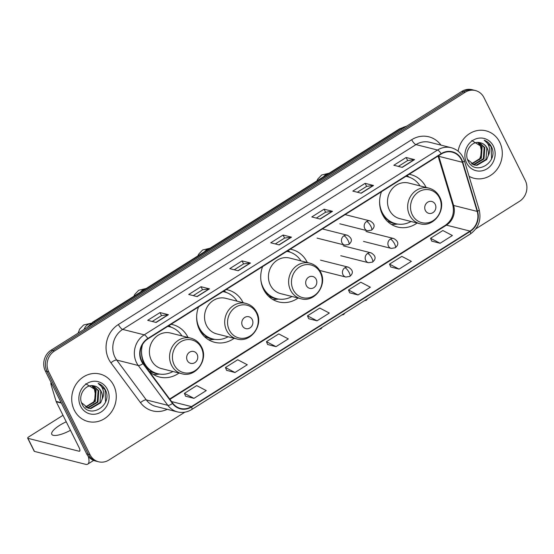 <?xml version="1.0" encoding="UTF-8"?>
<svg xmlns="http://www.w3.org/2000/svg" width="554" height="554" viewBox="0 0 554 554"><rect width="100%" height="100%" fill="white"/><g stroke="black" fill="none" stroke-linecap="round" stroke-linejoin="round"><path stroke-width="0.83" d="M381.477 191.719A27.021 24.445 104.2 0 0 382.461 214.537A27.021 24.445 104.2 0 0 397.599 227.036A27.021 24.445 104.2 0 0 417.114 223.02M426.088 187.425A27.021 24.445 104.2 0 0 425.95 187.141A27.021 24.445 104.2 0 0 410.812 174.635A27.021 24.445 104.2 0 0 409.143 174.288M262.596 266.619A27.021 24.445 104.2 0 0 263.579 289.437A27.021 24.445 104.2 0 0 278.717 301.937A27.021 24.445 104.2 0 0 298.087 298.031M307.283 262.492A27.021 24.445 104.2 0 0 307.061 262.042A27.021 24.445 104.2 0 0 291.93 249.542A27.021 24.445 104.2 0 0 290.261 249.189M198.519 306.992A27.021 24.445 104.2 0 0 199.502 329.81A27.021 24.445 104.2 0 0 214.64 342.31A27.021 24.445 104.2 0 0 234.155 338.293M243.13 302.706A27.021 24.445 104.2 0 0 242.984 302.415A27.021 24.445 104.2 0 0 227.846 289.915A27.021 24.445 104.2 0 0 226.184 289.562M142.468 344.623A27.021 24.445 104.2 0 0 144.365 364.546A27.021 24.445 104.2 0 0 145.072 365.862M148.59 370.605A27.021 24.445 104.2 0 0 159.504 377.045A27.021 24.445 104.2 0 0 179.018 373.029M187.993 337.441A27.021 24.445 104.2 0 0 187.854 337.151A27.021 24.445 104.2 0 0 172.716 324.651A27.021 24.445 104.2 0 0 171.048 324.298M475.803 228.864L519.507 201.324A15.29 13.836 104.2 0 0 525.289 180.486L483.967 97.608A15.29 13.836 104.2 0 0 475.401 90.537L472.036 89.686A15.29 13.836 104.2 0 0 461.773 91.431L51.134 350.149A15.29 13.836 104.2 0 0 45.352 370.993L86.673 453.864A15.29 13.836 104.2 0 0 95.24 460.942L96.922 461.364A15.29 13.836 104.2 0 1 88.356 454.294A15.29 13.836 104.2 0 0 96.922 461.364L98.605 461.794A15.29 13.836 104.2 0 0 108.868 460.049L184.856 412.176M475.401 90.537A15.29 13.836 104.2 0 0 465.138 92.283L54.5 351.001A15.29 13.836 104.2 0 0 48.717 371.838L47.035 371.415L88.356 454.294L47.035 371.415A15.29 13.836 104.2 0 1 52.817 350.578A15.29 13.836 104.2 0 0 47.035 371.415L45.352 370.993M465.138 92.283L463.456 91.853L52.817 350.578L463.456 91.853A15.29 13.836 104.2 0 1 473.718 90.108A15.29 13.836 104.2 0 0 463.456 91.853L461.773 91.431M74.305 410.175A24.473 22.139 104.2 0 0 88.01 421.497A24.473 22.139 104.2 0 0 111.354 412.114A24.473 22.139 104.2 0 0 113.681 385.362A24.473 22.139 104.2 0 0 99.976 374.047A24.473 22.139 104.2 0 0 76.632 383.43A24.473 22.139 104.2 0 0 74.305 410.175A24.473 22.139 104.2 0 0 88.01 421.497A24.473 22.139 104.2 0 0 111.354 412.114A24.473 22.139 104.2 0 0 113.681 385.362A24.473 22.139 104.2 0 0 99.976 374.047A24.473 22.139 104.2 0 0 76.632 383.43A24.473 22.139 104.2 0 0 74.305 410.175M469.079 176.304A24.473 22.139 104.2 0 0 474.037 178.284A24.473 22.139 104.2 0 0 497.381 168.894A24.473 22.139 104.2 0 0 499.708 142.149A24.473 22.139 104.2 0 0 485.996 130.827A24.473 22.139 104.2 0 0 458.116 151.187A24.473 22.139 104.2 0 1 485.996 130.827L485.996 130.827A24.473 22.139 104.2 0 1 499.708 142.149A24.473 22.139 104.2 0 1 497.381 168.894A24.473 22.139 104.2 0 1 474.037 178.284A24.473 22.139 104.2 0 1 469.079 176.304M141.81 361.063A16.315 14.757 -75.8 0 1 147.973 338.833L441.289 154.033A16.315 14.757 -75.8 0 1 452.237 152.177A16.315 14.757 -75.8 0 1 462.382 162.274L477.188 211.406A16.315 14.757 -75.8 0 1 470.014 231.087L191.455 406.594A16.315 14.757 -75.8 0 1 180.507 408.45A16.315 14.757 -75.8 0 1 172.779 403.201L143.216 363.362A16.315 14.757 -75.8 0 1 141.81 361.063M141.478 361.27A16.724 15.131 104.2 0 0 142.925 363.625L172.481 403.471A16.724 15.131 104.2 0 0 191.629 406.941L470.187 231.44A16.724 15.131 104.2 0 0 477.541 211.268L462.735 162.128A16.724 15.131 104.2 0 0 441.116 153.687L147.8 338.487A16.724 15.131 104.2 0 0 141.478 361.27M398.354 166.394L407.682 160.522L414.295 159.6A4.079 1.26 57.8 0 1 414.558 159.621L406.137 157.502L393.832 165.258L402.252 167.377L414.558 159.621M407.654 160.535L406.137 157.502M357.33 192.238L366.658 186.366L373.271 185.452A4.079 1.26 57.8 0 1 373.534 185.472L365.114 183.346L352.808 191.102L361.229 193.221L373.534 185.472M366.63 186.386L365.114 183.346M316.306 218.089L325.634 212.21L332.248 211.296A4.079 1.26 57.8 0 1 332.511 211.316L324.097 209.19L311.784 216.946L320.205 219.072L332.511 211.316M325.607 212.23L324.097 209.19M152.218 321.472L161.546 315.6L168.153 314.679A4.079 1.26 57.8 0 1 168.423 314.7L160.002 312.581L147.696 320.33L156.117 322.456L168.423 314.7M161.519 315.614L160.002 312.581M193.242 295.628L202.57 289.749L209.177 288.835A4.079 1.26 57.8 0 1 209.447 288.856L201.026 286.73L188.72 294.486L197.134 296.612L209.447 288.856M202.535 289.77L201.026 286.73M234.266 269.777L243.587 263.905L250.2 262.991A4.079 1.26 57.8 0 1 250.463 263.012L242.05 260.886L229.744 268.642L238.158 270.761L250.463 263.012M243.559 263.919L242.05 260.886M275.29 243.933L284.611 238.061L291.224 237.14A4.079 1.26 57.8 0 1 291.487 237.16L283.073 235.041L270.761 242.791L279.181 244.916L291.487 237.16M284.583 238.075L283.073 235.041M48.717 371.838L90.039 454.716A15.29 13.836 104.2 0 0 98.605 461.794M390.709 266.959L399.067 269.119L411.373 261.363L401.816 256.377L389.51 264.126L390.736 267.021M431.732 241.115L440.091 243.275L452.396 235.519L442.84 230.526L430.534 238.282L431.76 241.17M267.644 344.498L276.003 346.659L288.309 338.903L278.752 333.917L266.446 341.666L267.665 344.56M226.621 370.349L234.979 372.503L247.285 364.754L237.728 359.761L225.423 367.517L226.641 370.404M185.597 396.193L193.955 398.354L206.261 390.598L196.705 385.605L184.399 393.361L185.618 396.249M349.685 292.81L358.043 294.963L370.356 287.214L360.799 282.221L348.487 289.977L349.712 292.865M317.026 320.814L329.332 313.058L319.776 308.066L307.47 315.822L308.689 318.709L317.026 320.814L307.47 315.822M276.003 346.659L266.446 341.666M234.979 372.503L225.423 367.517M193.955 398.354L184.399 393.361M358.043 294.963L348.487 289.977M399.067 269.119L389.51 264.126M440.091 243.275L430.534 238.282M85.752 383.749L94.339 389.067L95.78 396.124L93.28 403.132M92.019 385.667L96.112 390.127L95.288 401.47L85.801 407.197M91.652 385.674L95.447 389.961L94.623 401.304L85.489 407.017M93.46 385.792L98.785 390.799L97.961 402.149L88.245 407.876L87.068 407.813M93.1 385.743L98.12 390.632L97.296 401.975L87.58 407.709L86.749 407.675M94.249 385.965C85.607 383.264 77.47 395.438 82.034 403.991C88.875 419.939 112.559 405.784 105.772 390.736L105.426 389.988C103.778 386.775 101.354 384.573 98.141 383.382C100.724 385.002 102.428 387.447 103.252 390.709C103.903 393.513 103.536 396.311 102.151 399.095A11.523 10.422 104.2 0 0 101.16 391.401A11.523 10.422 104.2 0 0 94.706 386.069A11.523 10.422 104.2 0 0 94.249 385.965C97.234 386.657 99.415 388.437 100.793 391.304L99.969 402.654L90.254 408.381L88.051 408.146M102.151 399.095L100.634 402.82L90.918 408.547L88.384 408.236L81.528 402.716M80.621 406.2A16.62 15.034 104.2 0 0 101.084 411.989A16.62 15.034 104.2 0 0 107.365 389.344A16.62 15.034 104.2 0 0 86.902 383.548A16.62 15.034 104.2 0 0 80.621 406.2M98.141 383.382L105.115 389.905L105.523 401.865M66.245 421.809A16.315 4.778 -26.5 0 0 59.638 425.34A16.315 4.778 -26.5 0 0 51.771 434.315A16.315 4.778 -26.5 0 0 70.469 430.285M88.266 456.378A20.394 6.295 57.8 0 1 87.767 464.12A20.394 6.295 57.8 0 1 85.6 464.314L34.452 451.42A2.548 0.748 153.5 0 1 34.223 451.261L27.7 438.179A2.548 0.748 -26.5 0 0 27.929 438.332L79.077 451.226A5.097 1.572 -122.2 0 0 79.617 451.178A5.097 1.572 -122.2 0 0 79 447.397L56.266 401.789A2.548 2.306 -75.8 0 1 56.106 401.387L50.961 384.317A2.548 2.306 -75.8 0 1 51.072 382.461M63.004 415.306L28.926 436.774A2.548 0.748 -26.5 0 0 27.7 438.179M197.127 354.325A6.115 5.533 104.2 0 0 189.6 352.192A6.115 5.533 104.2 0 0 187.287 360.529A6.115 5.533 104.2 0 0 194.814 362.662A6.115 5.533 104.2 0 0 197.127 354.325M190.77 338.141L170.597 333.051A18.351 16.606 104.2 0 0 153.084 340.094A18.351 16.606 104.2 0 0 151.339 360.155A18.351 16.606 104.2 0 0 161.623 368.645L181.795 373.728C195.555 378.001 208.803 359.844 201.511 346.942C199.142 342.379 195.562 339.443 190.77 338.141A18.351 16.606 104.2 0 0 173.263 345.184A18.351 16.606 104.2 0 0 171.518 365.238A18.351 16.606 104.2 0 0 181.795 373.728M181.934 335.911A24.217 21.911 104.2 0 0 169.503 326.735A24.217 21.911 104.2 0 0 167.751 326.375M141.54 350.627A24.217 21.911 104.2 0 0 144.095 362.489A24.217 21.911 104.2 0 0 157.661 373.694A24.217 21.911 104.2 0 0 172.959 371.499M169.503 326.735L168.665 326.521A24.217 21.911 104.2 0 0 167.827 326.327M143.742 363.202A24.217 21.911 104.2 0 0 156.824 373.479L157.661 373.694M159.628 374.082L156.401 374.4A26.509 23.988 -75.8 0 1 153.403 374.49M147.392 368.071L146.547 367.856M158.312 373.846A24.445 22.118 104.2 0 1 150.854 371.637L149.594 371.602M252.264 319.589A6.115 5.533 104.2 0 0 244.729 317.456A6.115 5.533 104.2 0 0 242.417 325.794A6.115 5.533 104.2 0 0 249.951 327.926A6.115 5.533 104.2 0 0 252.264 319.589M245.907 303.405L225.727 298.315A18.351 16.606 104.2 0 0 208.221 305.358A18.351 16.606 104.2 0 0 206.476 325.413A18.351 16.606 104.2 0 0 216.759 333.91L236.932 338.993C250.685 343.265 263.939 325.108 256.647 312.207C254.279 307.643 250.699 304.707 245.907 303.405A18.351 16.606 104.2 0 0 228.393 310.441A18.351 16.606 104.2 0 0 226.648 330.503A18.351 16.606 104.2 0 0 236.932 338.993M237.064 301.175A24.217 21.911 104.2 0 0 224.64 291.993A24.217 21.911 104.2 0 0 222.888 291.639M196.677 315.891A24.217 21.911 104.2 0 0 199.232 327.753A24.217 21.911 104.2 0 0 212.798 338.951A24.217 21.911 104.2 0 0 228.089 336.763M224.64 291.993L223.795 291.785A24.217 21.911 104.2 0 0 222.957 291.591M198.879 328.46A24.217 21.911 104.2 0 0 211.953 338.743L212.798 338.951M214.765 339.346L211.538 339.664A26.509 23.988 -75.8 0 1 208.533 339.754M202.529 333.335L201.427 333.058M213.449 339.11A24.445 22.118 104.2 0 1 205.991 336.901L204.731 336.867M316.182 279.32A6.115 5.533 104.2 0 0 308.647 277.187A6.115 5.533 104.2 0 0 306.334 285.525A6.115 5.533 104.2 0 0 313.869 287.658A6.115 5.533 104.2 0 0 316.182 279.32M309.818 263.136L289.645 258.046A18.351 16.606 104.2 0 0 272.132 265.089A18.351 16.606 104.2 0 0 270.387 285.151A18.351 16.606 104.2 0 0 280.67 293.641L300.843 298.724C314.603 302.996 327.857 284.839 320.558 271.938C318.19 267.374 314.61 264.438 309.818 263.136A18.351 16.606 104.2 0 0 292.311 270.172A18.351 16.606 104.2 0 0 290.566 290.234A18.351 16.606 104.2 0 0 300.843 298.724M300.981 260.906A24.217 21.911 104.2 0 0 288.551 251.724A24.217 21.911 104.2 0 0 286.799 251.371M260.962 280.788A24.217 21.911 104.2 0 0 263.143 287.484A24.217 21.911 104.2 0 0 276.709 298.689A24.217 21.911 104.2 0 0 292.006 296.494M288.551 251.724L287.713 251.516A24.217 21.911 104.2 0 0 286.875 251.322M263.732 289.742A24.217 21.911 104.2 0 0 275.871 298.474L276.709 298.689M278.683 299.077L275.449 299.395A26.509 23.988 -75.8 0 1 272.803 299.499M266.439 293.066L265.629 292.858M277.367 298.841A24.445 22.118 104.2 0 1 269.909 296.632L268.925 296.605M435.229 204.315A6.115 5.533 104.2 0 0 427.695 202.182A6.115 5.533 104.2 0 0 425.382 210.52A6.115 5.533 104.2 0 0 432.916 212.653A6.115 5.533 104.2 0 0 435.229 204.315M428.865 188.125L408.693 183.042A18.351 16.606 104.2 0 0 391.179 190.084A18.351 16.606 104.2 0 0 389.434 210.139A18.351 16.606 104.2 0 0 399.718 218.629L419.89 223.719C433.65 227.992 446.905 209.828 439.606 196.926C437.238 192.363 433.657 189.433 428.865 188.125A18.351 16.606 104.2 0 0 411.359 195.167A18.351 16.606 104.2 0 0 409.614 215.229A18.351 16.606 104.2 0 0 419.89 223.719M420.029 185.902A24.217 21.911 104.2 0 0 407.599 176.719A24.217 21.911 104.2 0 0 405.847 176.359M379.635 200.617A24.217 21.911 104.2 0 0 382.191 212.48A24.217 21.911 104.2 0 0 395.757 223.678A24.217 21.911 104.2 0 0 411.054 221.489M407.599 176.719L406.761 176.504A24.217 21.911 104.2 0 0 405.923 176.317M381.838 213.186A24.217 21.911 104.2 0 0 394.919 223.47L395.757 223.678M397.73 224.072L394.496 224.391A26.509 23.988 -75.8 0 1 391.498 224.481M385.487 218.054L384.393 217.777M396.415 223.83A24.445 22.118 104.2 0 1 388.956 221.628L387.689 221.593M471.779 140.536L480.366 145.854L481.8 152.911L479.3 159.919M478.04 142.454L482.139 146.914L481.315 158.257L471.821 163.984M477.68 142.461L481.468 146.741L480.643 158.091L471.516 163.797M479.487 142.579L484.812 147.586L483.988 158.929L474.272 164.663L473.095 164.593M479.12 142.523L484.141 147.419L483.317 158.763L473.601 164.49L472.77 164.462M480.27 142.752C471.634 140.051 463.497 152.225 468.061 160.778C474.903 176.726 498.579 162.571 491.8 147.523L491.453 146.775C489.805 143.562 487.375 141.36 484.168 140.169C486.751 141.789 488.455 144.234 489.279 147.496C489.93 150.3 489.563 153.098 488.178 155.882A11.523 10.422 104.2 0 0 487.181 148.188A11.523 10.422 104.2 0 0 480.727 142.856A11.523 10.422 104.2 0 0 480.27 142.752C483.261 143.444 485.442 145.224 486.814 148.091L485.99 159.434L476.274 165.168L474.079 164.933M488.178 155.882L486.661 159.607L476.946 165.334L474.411 165.023L467.548 159.504M466.641 162.98A16.62 15.034 104.2 0 0 487.104 168.776A16.62 15.034 104.2 0 0 493.392 146.131A16.62 15.034 104.2 0 0 472.929 140.335A16.62 15.034 104.2 0 0 466.641 162.98M484.168 140.169L491.142 146.692L491.55 158.652M406.421 126.305A20.394 18.448 104.2 0 0 400.743 128.687L93.896 322.019A20.394 18.448 104.2 0 0 89.118 326.216M95.246 322.359L93.896 322.019A10.194 3.151 -122.2 0 0 92.809 322.116L399.656 128.784L406.823 126.049M86.673 453.864L90.039 454.716M51.134 350.149L54.5 351.001M399.656 128.784A10.194 3.151 -122.2 0 1 400.743 128.687L402.1 129.027M462.382 162.274L438.81 156.325A16.315 14.757 104.2 0 0 438.616 155.716M470.014 231.087L446.441 225.146A16.315 14.757 104.2 0 0 453.615 205.465L438.81 156.325A9.176 2.154 163.2 0 1 438.145 156.013M167.253 409.316A25.491 23.06 -75.8 0 1 140.508 402.675L110.945 362.835A25.491 23.06 -75.8 0 1 118.383 324.512L411.698 139.705A5.097 1.572 -122.2 0 0 415.978 144.601L122.663 329.401A20.394 18.448 104.2 0 0 114.955 357.185A20.394 18.448 104.2 0 0 116.714 360.058L146.277 399.905A20.394 18.448 104.2 0 0 155.937 406.463L177.488 411.899A20.394 18.448 -75.8 0 1 167.827 405.334A5.097 1.745 -36.6 0 0 172.481 403.471M411.698 139.705A25.491 23.06 -75.8 0 1 440.977 145.127M429.662 142.274A20.394 18.448 104.2 0 0 415.978 144.601L437.528 150.037A20.394 18.448 -75.8 0 1 451.212 147.71L429.662 142.274M140.508 402.675A5.097 1.745 143.4 0 1 146.277 399.905L167.827 405.334L138.265 365.495A20.394 18.448 -75.8 0 1 136.506 362.621A20.394 18.448 -75.8 0 1 144.213 334.838A5.097 1.572 57.8 0 1 147.8 338.487M142.925 363.625A5.097 1.745 -36.6 0 1 138.265 365.495L116.714 360.058A5.097 1.745 143.4 0 0 110.945 362.835M177.488 411.899C182.467 413.069 187.21 412.28 191.719 409.524A5.097 1.572 -122.2 0 0 191.629 406.941M470.187 231.44A5.097 1.572 57.8 0 1 470.27 234.023C478.538 227.985 481.502 219.903 479.168 209.786L464.363 160.646C462.126 153.894 457.743 149.58 451.212 147.71M477.541 211.268A5.097 1.198 -16.8 0 0 479.168 209.786M462.735 162.128A5.097 1.198 -16.8 0 0 464.363 160.646M441.116 153.687A5.097 1.572 -122.2 0 0 437.528 150.037L144.213 334.838L122.663 329.401A5.097 1.572 -122.2 0 1 118.383 324.512M477.188 211.406L453.615 205.465A9.176 2.154 163.2 0 1 452.784 204.897L438.069 156.062M191.455 406.594L171.574 401.581M169.926 399.365L446.441 225.146A9.176 2.832 -122.2 0 0 445.464 225.236C452.189 220.277 454.626 213.498 452.784 204.897M291.224 237.14L278.967 244.861M250.2 262.991L237.95 270.712M209.177 288.835L196.926 296.556M168.153 314.679L155.903 322.4M332.248 211.296L319.99 219.017M373.271 185.452L361.014 193.173M414.295 159.6L402.038 167.322M79.894 450.714L79.077 451.226M61.342 403.07L56.266 401.789M27.929 438.332L34.452 451.42M56.106 401.387L61.141 402.661M52.145 384.614L50.961 384.317M84.09 329.388A8.663 7.839 -75.8 0 1 87.781 324.616A8.663 7.839 -75.8 0 1 90.904 323.474M201.337 347.76A16.862 15.256 104.2 0 0 180.583 341.887A16.862 15.256 104.2 0 0 174.205 364.857A16.862 15.256 104.2 0 0 194.966 370.737A16.862 15.256 104.2 0 0 201.337 347.76M170.147 326.908A24.445 22.118 104.2 0 0 168.091 326.161M140.633 291.986A8.663 7.839 -75.8 0 1 142.911 289.881A8.663 7.839 -75.8 0 1 145.702 288.786M256.474 313.024A16.862 15.256 104.2 0 0 235.713 307.145A16.862 15.256 104.2 0 0 229.342 330.122A16.862 15.256 104.2 0 0 250.096 336.001A16.862 15.256 104.2 0 0 256.474 313.024M225.284 292.166A24.445 22.118 104.2 0 0 223.227 291.425M204.544 251.717A8.663 7.839 -75.8 0 1 206.829 249.612A8.663 7.839 -75.8 0 1 209.62 248.517M320.385 272.755A16.862 15.256 104.2 0 0 299.631 266.883A16.862 15.256 104.2 0 0 293.253 289.853A16.862 15.256 104.2 0 0 314.014 295.732A16.862 15.256 104.2 0 0 320.385 272.755M289.195 251.904A24.445 22.118 104.2 0 0 287.138 251.156M323.591 176.712A8.663 7.839 -75.8 0 1 325.877 174.607A8.663 7.839 -75.8 0 1 328.667 173.513M439.433 197.75A16.862 15.256 104.2 0 0 418.679 191.871A16.862 15.256 104.2 0 0 412.301 214.848A16.862 15.256 104.2 0 0 433.062 220.721A16.862 15.256 104.2 0 0 439.433 197.75M408.25 176.892A24.445 22.118 104.2 0 0 406.186 176.151M343.916 235.81A5.097 4.612 104.2 0 0 341.984 242.756A5.097 4.612 104.2 0 0 344.844 245.11L348.805 244.48A5.097 1.572 -122.2 0 0 348.196 240.699A5.097 1.572 57.8 0 0 343.916 235.81A5.097 4.612 104.2 0 1 347.337 235.228C352.178 238.123 352.669 241.205 348.805 244.48M366.637 221.489A5.097 4.612 104.2 0 0 364.712 228.435A5.097 4.612 104.2 0 0 367.565 230.796L371.533 230.166A5.097 1.572 -122.2 0 0 370.917 226.385A5.097 1.572 57.8 0 0 366.637 221.489A5.097 4.612 104.2 0 1 370.058 220.907C374.906 223.802 375.397 226.891 371.533 230.166M318.91 329.388L320.918 328.882A3.31 1.025 -122.2 0 0 321.091 328.016M344.9 267.741A5.097 4.612 104.2 0 0 342.974 274.687A5.097 4.612 104.2 0 0 345.828 277.048L349.796 276.418A5.097 1.572 -122.2 0 0 349.179 272.637A5.097 1.572 57.8 0 0 344.9 267.741A5.097 4.612 104.2 0 1 348.321 267.16C353.168 270.054 353.66 273.143 349.796 276.418M341.638 315.067L343.646 314.568A3.31 1.025 -122.2 0 0 343.812 313.696M367.627 253.427A5.097 4.612 104.2 0 0 365.702 260.373A5.097 4.612 104.2 0 0 368.555 262.728L372.523 262.097A5.097 1.572 -122.2 0 0 371.907 258.316A5.097 1.572 57.8 0 0 367.627 253.427A5.097 4.612 104.2 0 1 371.048 252.846C375.896 255.74 376.381 258.822 372.523 262.097M364.366 300.746L366.374 300.247A3.31 1.025 -122.2 0 0 366.54 299.375M390.355 239.106A5.097 4.612 104.2 0 0 388.43 246.052A5.097 4.612 104.2 0 0 391.283 248.414L395.251 247.783A5.097 1.572 -122.2 0 0 394.635 243.995A5.097 1.572 57.8 0 0 390.355 239.106A5.097 4.612 104.2 0 1 393.776 238.525C398.617 241.419 399.109 244.501 395.251 247.783M87.123 327.476L92.809 322.116M191.719 409.524L470.27 234.023M169.656 399.005L445.464 225.236M93.64 460.422L87.767 464.12M91.223 323.224L83.599 324.99L79.672 329.09L78.114 333.155M171.421 327.317L168.922 325.641M146.201 288.475L138.735 290.254L134.809 294.354L133.909 296.224M226.558 292.581L224.051 290.898M210.118 248.206L202.646 249.986L198.72 254.085L197.82 255.955M290.469 252.312L287.969 250.63M329.166 173.201L321.694 174.981L317.767 179.074L316.867 180.95M409.517 177.308L407.017 175.625M322.4 228.941L347.337 235.228M317.061 238.109L344.844 245.11M345.128 214.62L370.058 220.907M339.789 223.788L367.565 230.796M320.544 260.158L348.321 267.16M322.241 327.289L320.918 328.882M319.741 270.47L345.828 277.048M343.265 245.838L371.048 252.846M344.969 312.968L343.646 314.568M340.772 255.726L368.555 262.728M365.993 231.517L393.776 238.525M367.69 298.654L366.374 300.247M363.5 241.406L391.283 248.414"/></g></svg>
